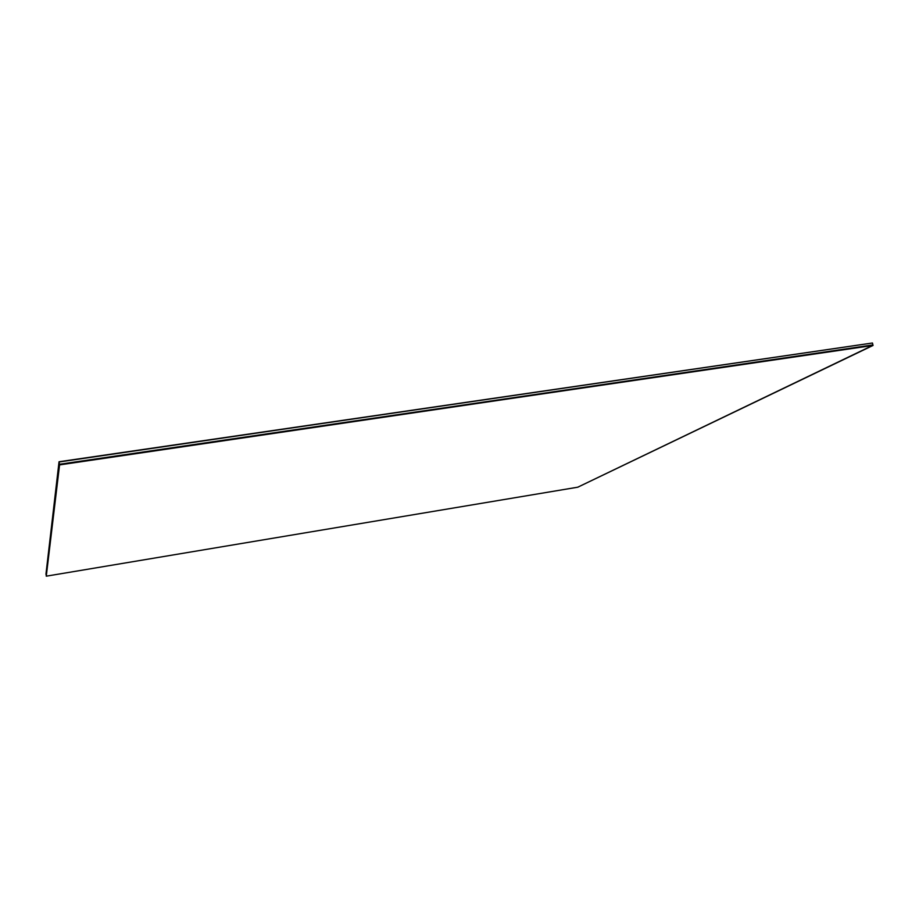 <?xml version="1.0" encoding="UTF-8"?>
<svg xmlns="http://www.w3.org/2000/svg" width="919" height="919" viewBox="0 0 919 919"><rect width="100%" height="100%" fill="white"/><g stroke="black" fill="none" stroke-linecap="round" stroke-linejoin="round"><path stroke-width="1.38" d="M46.203 575.799L59.459 464.279L59.08 461.981L46.203 575.799L59.08 461.981L59.459 464.279L872.924 344.935L872.441 343.005L872.924 344.935L59.459 464.279L46.249 576.041L59.459 464.279L46.203 575.799L59.459 464.279L873.004 345.257L59.528 464.669L46.203 575.799M872.441 343.005L59.08 461.981L872.441 343.005L59.08 461.981L45.973 574.375L59.046 461.752L872.441 343.005L59.046 461.752L45.95 574.237L59.046 461.752L872.441 343.005M872.924 344.935L59.459 464.279L872.924 344.935M46.272 576.179L59.528 464.669L46.272 576.179L59.528 464.669L873.05 345.441L577.775 487.196L46.272 576.179L577.775 487.196L873.004 345.257L59.563 464.899L46.272 576.179M873.004 345.257L59.528 464.669L873.004 345.257"/></g></svg>
